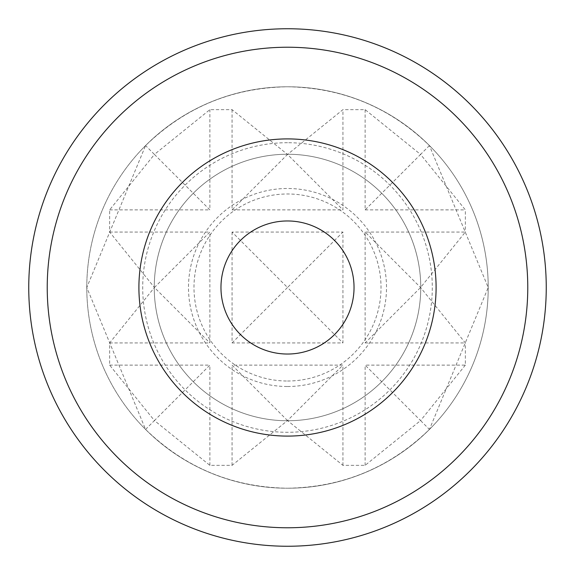 <?xml version="1.0" encoding="UTF-8"?>
<svg xmlns="http://www.w3.org/2000/svg" width="575" height="575" viewBox="0 0 575 575"><rect width="100%" height="100%" fill="white"/><g stroke="black" fill="none" stroke-linecap="round" stroke-linejoin="round"><path stroke-width="0.43" stroke-dasharray="2.88 2.16" d="M287.5 527.771A240.271 240.271 0 0 0 527.771 287.5A240.271 240.271 0 0 0 287.5 47.229A240.271 240.271 0 0 0 47.229 287.5A240.271 240.271 0 0 0 287.5 527.771M287.5 381.017A93.517 93.517 0 0 0 381.017 287.5A93.517 93.517 0 0 0 287.5 193.983A93.517 93.517 0 0 0 193.983 287.5A93.517 93.517 0 0 0 287.5 381.017M287.5 386.508A99.008 99.008 0 0 0 386.508 287.5A99.008 99.008 0 0 0 287.5 188.492A99.008 99.008 0 0 0 188.492 287.5A99.008 99.008 0 0 0 287.5 386.508M287.5 420.756A133.256 133.256 0 0 0 420.756 287.5A133.256 133.256 0 0 0 287.5 154.244A133.256 133.256 0 0 0 154.244 287.5A133.256 133.256 0 0 0 287.5 420.756A133.256 133.256 0 0 0 420.756 287.5A133.256 133.256 0 0 0 287.5 154.244A133.256 133.256 0 0 0 154.244 287.5A133.256 133.256 0 0 0 287.5 420.756A133.256 133.256 0 0 0 420.756 287.5A133.256 133.256 0 0 0 287.5 154.244M287.5 436.094A148.594 148.594 0 0 0 436.094 287.5A148.594 148.594 0 0 0 287.5 138.906A148.594 148.594 0 0 0 138.906 287.5A148.594 148.594 0 0 0 287.5 436.094A148.594 148.594 0 0 1 138.906 287.5A148.594 148.594 0 0 1 287.5 138.906M287.5 86.782C342.563 87.666 389.872 107.259 429.424 145.576L488.218 287.5L429.424 429.424C389.872 467.741 342.563 487.334 287.5 488.218A200.718 200.718 0 0 0 488.218 287.5A200.718 200.718 0 0 0 287.5 86.782A200.718 200.718 0 0 0 86.782 287.5A200.718 200.718 0 0 0 287.5 488.218C232.437 487.334 185.128 467.741 145.576 429.424L86.782 287.5L145.576 145.576C185.128 107.259 232.437 87.666 287.5 86.782A200.718 200.718 0 0 0 86.782 287.5A200.718 200.718 0 0 0 287.5 488.218A200.718 200.718 0 0 0 488.218 287.5A200.718 200.718 0 0 0 287.5 86.782A200.718 200.718 0 0 0 86.782 287.5A200.718 200.718 0 0 0 287.5 488.218A200.718 200.718 0 0 0 488.218 287.5A200.718 200.718 0 0 0 287.5 86.782M429.424 145.576L420.569 154.431L365.125 109.645L342.944 109.645L287.5 154.431L232.056 109.645L209.875 109.645L154.431 154.431L145.576 145.576M145.576 429.424L154.431 420.569L209.875 465.355L232.056 465.355L287.5 420.569L342.944 465.355L365.125 465.355L420.569 420.569L429.424 429.424M209.875 465.355L209.875 365.125L154.431 420.569L109.645 365.125L109.645 342.944L154.431 287.5L109.645 232.056L109.645 209.875L154.431 154.431L209.875 209.875L209.875 109.645M465.355 365.125L420.569 420.569L365.125 365.125L465.355 365.125L465.355 342.944L420.569 287.5L365.125 232.056L465.355 232.056L420.569 287.5L365.125 342.944L365.125 232.056M365.125 109.645L365.125 209.875L420.569 154.431L465.355 209.875L465.355 232.056M287.5 420.569L232.056 365.125L342.944 365.125L287.5 420.569M232.056 465.355L232.056 365.125M365.125 465.355L365.125 365.125M342.944 465.355L342.944 365.125M232.056 109.645L232.056 209.875L287.5 154.431L342.944 209.875L342.944 109.645M232.056 209.875L342.944 209.875M109.645 209.875L209.875 209.875M365.125 209.875L465.355 209.875M232.056 232.056L232.056 342.944L342.944 342.944L342.944 232.056L287.5 287.5L232.056 232.056L342.944 232.056M365.125 342.944L465.355 342.944M109.645 365.125L209.875 365.125M109.645 342.944L209.875 342.944L209.875 232.056L154.431 287.5L209.875 342.944M109.645 232.056L209.875 232.056M232.056 342.944L287.5 287.5L342.944 342.944M287.5 546.25A258.75 258.75 0 0 0 546.25 287.5A258.75 258.75 0 0 0 287.5 28.75A258.75 258.75 0 0 0 28.75 287.5A258.75 258.75 0 0 0 287.5 546.25M287.5 142.708A144.792 144.792 0 0 0 142.708 287.5A144.792 144.792 0 0 0 287.5 432.292A144.792 144.792 0 0 0 432.292 287.5A144.792 144.792 0 0 0 287.5 142.708"/><path stroke-width="0.86" d="M287.5 527.771A240.271 240.271 0 0 0 527.771 287.5A240.271 240.271 0 0 0 287.5 47.229A240.271 240.271 0 0 0 47.229 287.5A240.271 240.271 0 0 0 287.5 527.771M287.5 436.094A148.594 148.594 0 0 0 436.094 287.5A148.594 148.594 0 0 0 287.5 138.906A148.594 148.594 0 0 0 138.906 287.5A148.594 148.594 0 0 0 287.5 436.094A148.594 148.594 0 0 0 436.094 287.5A148.594 148.594 0 0 0 287.5 138.906M287.5 354.035A66.535 66.535 0 0 0 354.035 287.5A66.535 66.535 0 0 0 287.5 220.965A66.535 66.535 0 0 0 220.965 287.5A66.535 66.535 0 0 0 287.5 354.035M287.5 546.25A258.75 258.75 0 0 0 546.25 287.5A258.75 258.75 0 0 0 287.5 28.75A258.75 258.75 0 0 0 28.75 287.5A258.75 258.75 0 0 0 287.5 546.25"/></g></svg>

